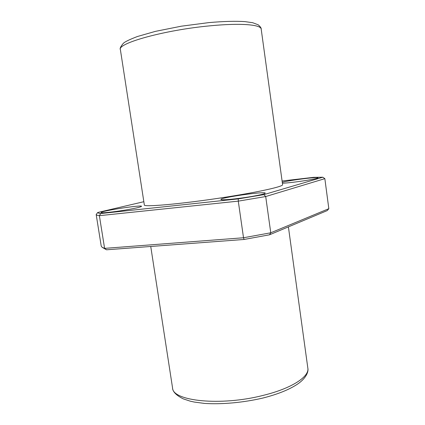 <?xml version="1.0" encoding="UTF-8"?>
<svg xmlns="http://www.w3.org/2000/svg" width="425" height="425" viewBox="0 0 425 425"><rect width="100%" height="100%" fill="white"/><g stroke="black" fill="none" stroke-linecap="round" stroke-linejoin="round"><path stroke-width="0.64" d="M120.392 49.672L144.325 204.861C142.322 207.713 190.474 203.107 234.69 195.712C264.122 190.873 283.358 186.278 282.598 184.689L261.194 29.128C261.131 24.613 240.635 22.838 210.322 25.803C164.714 29.952 116.912 43.371 120.392 49.672C119.653 48.631 120.61 46.553 123.271 43.43C124.578 41.926 129.301 39.621 137.434 36.508L155.337 31.386L181.332 26.191L208.893 22.605C223.555 21.319 235.609 20.995 245.06 21.633L252.678 22.711L258.188 24.788C260.419 26.748 261.423 28.199 261.194 29.128M143.841 201.705L97.692 212.505L96.172 214.508C96.3 215.034 97.368 215.422 99.376 215.677L238.282 201.137L243.52 237.756L270.767 232.783L328.828 208.691L327.25 210.582L269.498 234.802L244.062 239.466L106.521 249.794L102.154 247.302L104.598 248.375L243.52 237.756L244.062 239.466M97.692 212.505C97.872 212.968 98.887 213.308 100.736 213.531L99.376 215.677L104.598 248.375L106.521 249.794M100.736 213.531L238.26 198.895L238.282 201.137L265.705 196.541L270.767 232.783L269.498 234.802M238.26 198.895L263.872 194.629L322.825 177.225L324.843 178.654L328.828 208.691M324.843 178.654L265.705 196.541L263.872 194.629M96.172 214.508L101.23 246.102L102.154 247.302M322.825 177.225L313.549 177.342L282.088 180.997M250.352 196.701C236.523 199.038 220.495 200.504 220.936 199.452C219.868 197.625 265.678 191.064 265.227 193.115C264.833 193.874 259.877 195.07 250.352 196.701M282.264 182.267C289.813 180.211 318.596 176.582 318.059 177.783C317.788 178.282 314.011 179.143 306.738 180.359C296.267 182.006 288.155 182.962 282.397 183.223M124.637 210.168C112.752 212.128 100.858 213.313 101.123 212.542C100.231 211.05 142.099 204.616 141.546 206.316C140.909 207.081 135.272 208.367 124.637 210.168M263.314 395.351C220.718 406.38 172.226 401.094 172.545 387.86C172.662 391.696 176.248 395.372 183.313 398.884L190.257 401.168L194.299 402.061L204.457 403.415C222.057 404.547 243.281 402.608 262.969 398.028C277.706 394.267 289.191 389.651 297.426 384.184C305.607 378.717 308.816 372.04 307.838 368.124C309.533 376.646 291.736 388.408 263.314 395.351M150.742 246.473L172.545 387.86M288.4 226.876L307.838 368.124"/></g></svg>
